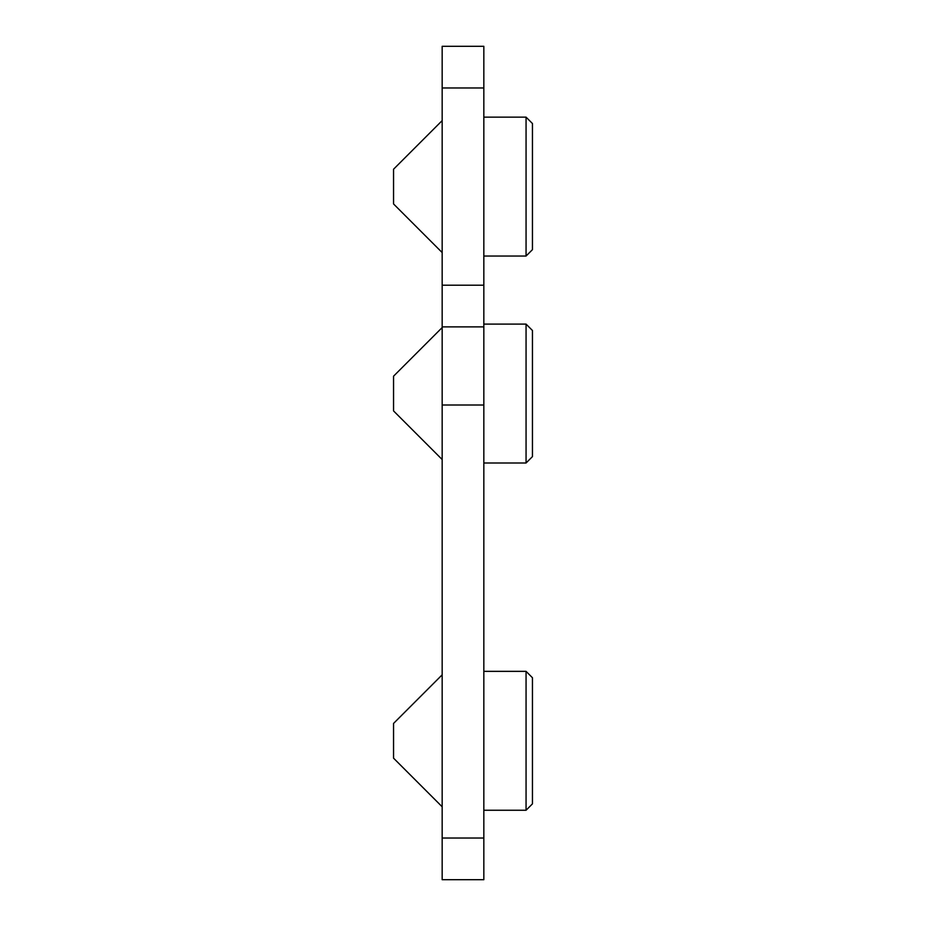 <?xml version="1.0" encoding="UTF-8"?>
<svg xmlns="http://www.w3.org/2000/svg" width="926" height="926" viewBox="0 0 926 926"><rect width="100%" height="100%" fill="white"/><g stroke="black" fill="none" stroke-linecap="round" stroke-linejoin="round"><path stroke-width="1.39" d="M483.835 87.97L442.165 87.97L442.165 46.3L483.835 46.3L483.835 405.009L442.165 405.009L442.165 879.7L483.835 879.7L483.835 838.03L442.165 838.03M442.165 87.97L442.165 405.009M483.835 405.009L483.835 838.03M483.835 285.208L442.165 285.208M483.835 326.878L442.165 326.878M442.165 674.822L393.55 723.438L393.55 758.163L442.165 806.778M526.061 671.35L532.45 677.739L532.45 803.861L526.061 810.25L526.061 671.35L483.835 671.35M442.165 327.572L393.55 376.188L393.55 410.912L442.165 459.527M526.061 324.1L532.45 330.489L532.45 456.611L526.061 463L526.061 324.1L483.835 324.1M442.165 120.612L393.55 169.226L393.55 203.951L442.165 252.566M526.061 117.139L532.45 123.528L532.45 249.65L526.061 256.039L526.061 117.139L483.835 117.139M483.835 810.25L526.061 810.25M483.835 463L526.061 463M483.835 256.039L526.061 256.039"/></g></svg>

